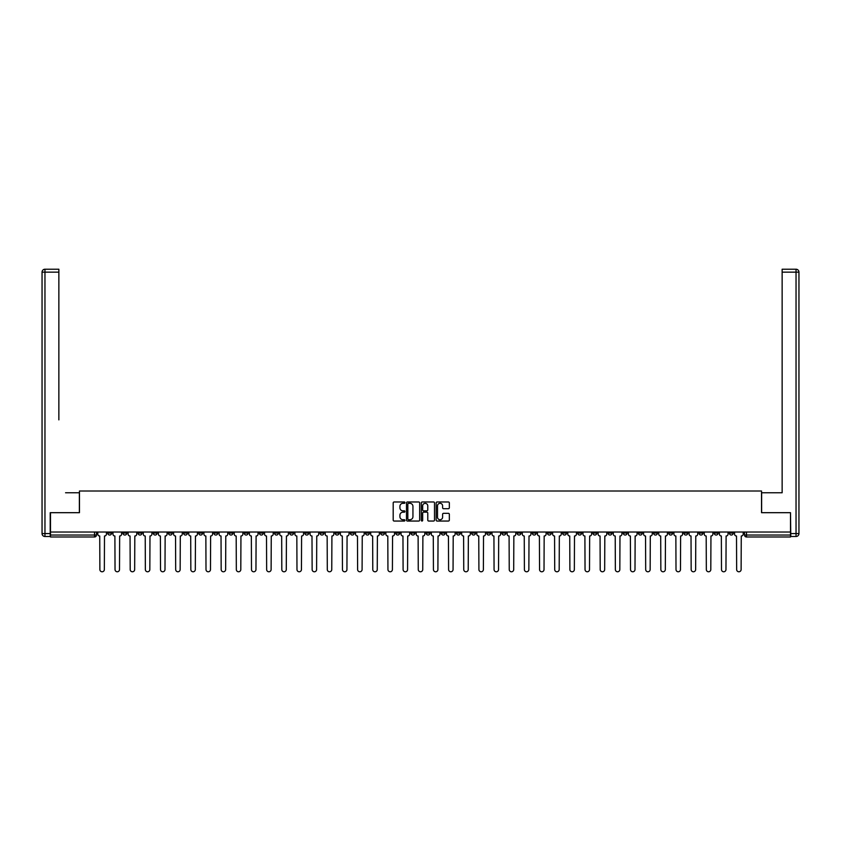 <?xml version="1.0" encoding="UTF-8"?>
<svg xmlns="http://www.w3.org/2000/svg" width="841" height="841" viewBox="0 0 841 841"><rect width="100%" height="100%" fill="white"/><g stroke="black" fill="none" stroke-linecap="round" stroke-linejoin="round"><path stroke-width="1.26" d="M404.952 502.645A0.673 0.673 0 0 0 404.279 501.972L394.145 501.972A0.957 0.957 0 0 0 393.189 502.929L393.189 520.106A0.957 0.957 0 0 0 394.145 521.052L404.279 521.052A0.673 0.673 0 0 0 404.952 520.39A0.673 0.673 0 0 0 404.279 519.717L402.976 519.717A3.049 3.049 0 0 1 399.917 516.668L399.917 515.239A3.049 3.049 0 0 1 402.976 512.18L404.279 512.18A0.673 0.673 0 0 0 404.952 511.517A0.673 0.673 0 0 0 404.279 510.844L402.976 510.844A3.049 3.049 0 0 1 399.917 507.796L399.917 506.366A3.049 3.049 0 0 1 402.976 503.317L404.279 503.317A0.673 0.673 0 0 0 404.952 502.645M608.075 532.027L608.075 533.089L611.964 533.089A1.945 1.945 0 0 1 610.019 535.034A1.945 1.945 0 0 1 608.075 533.089L608.075 532.027M517.11 532.027L517.11 533.089L520.989 533.089A1.945 1.945 0 0 1 519.044 535.034A1.945 1.945 0 0 1 517.11 533.089L517.11 532.027M501.94 532.027L501.94 533.089L505.83 533.089A1.945 1.945 0 0 1 503.885 535.034A1.945 1.945 0 0 1 501.94 533.089L501.94 532.027M410.976 532.027L410.976 533.089L414.865 533.089A1.945 1.945 0 0 1 412.92 535.034A1.945 1.945 0 0 1 410.976 533.089L410.976 532.027M395.817 532.027L395.817 533.089L399.706 533.089A1.945 1.945 0 0 1 397.761 535.034A1.945 1.945 0 0 1 395.817 533.089L395.817 532.027M380.658 532.027L380.658 533.089L384.537 533.089A1.945 1.945 0 0 1 382.592 535.034A1.945 1.945 0 0 1 380.658 533.089L380.658 532.027M350.329 532.027L350.329 533.089L354.219 533.089A1.945 1.945 0 0 1 352.274 535.034A1.945 1.945 0 0 1 350.329 533.089L350.329 532.027M320.011 533.089L320.011 532.027L320.011 533.089A1.945 1.945 0 0 0 321.956 535.034A1.945 1.945 0 0 1 320.011 533.089L323.89 533.089A1.945 1.945 0 0 1 321.956 535.034A1.945 1.945 0 0 0 323.89 533.089L323.89 532.027L323.89 533.089M304.841 533.089L304.841 532.027L304.841 533.089A1.945 1.945 0 0 0 306.786 535.034A1.945 1.945 0 0 1 304.841 533.089L308.731 533.089A1.945 1.945 0 0 1 306.786 535.034M289.682 533.089L289.682 532.027L289.682 533.089A1.945 1.945 0 0 0 291.627 535.034A1.945 1.945 0 0 1 289.682 533.089L293.572 533.089A1.945 1.945 0 0 1 291.627 535.034A1.945 1.945 0 0 0 293.572 533.089L293.572 532.027L293.572 533.089M274.523 532.027L274.523 533.089L278.413 533.089A1.945 1.945 0 0 1 276.468 535.034A1.945 1.945 0 0 1 274.523 533.089L274.523 532.027M259.364 532.027L259.364 533.089L263.254 533.089A1.945 1.945 0 0 1 261.309 535.034A1.945 1.945 0 0 1 259.364 533.089L259.364 532.027M244.205 532.027L244.205 533.089L248.084 533.089A1.945 1.945 0 0 1 246.14 535.034A1.945 1.945 0 0 1 244.205 533.089L244.205 532.027M229.036 533.089L229.036 532.027L229.036 533.089A1.945 1.945 0 0 0 230.981 535.034A1.945 1.945 0 0 1 229.036 533.089L232.925 533.089A1.945 1.945 0 0 1 230.981 535.034M198.718 533.089L198.718 532.027L198.718 533.089A1.945 1.945 0 0 0 200.663 535.034A1.945 1.945 0 0 1 198.718 533.089L202.607 533.089A1.945 1.945 0 0 1 200.663 535.034A1.945 1.945 0 0 0 202.607 533.089L202.607 532.027L202.607 533.089M183.559 533.089L183.559 532.027L183.559 533.089A1.945 1.945 0 0 0 185.504 535.034A1.945 1.945 0 0 1 183.559 533.089L187.448 533.089A1.945 1.945 0 0 1 185.504 535.034A1.945 1.945 0 0 0 187.448 533.089L187.448 532.027L187.448 533.089M168.389 533.089L168.389 532.027L168.389 533.089A1.945 1.945 0 0 0 170.334 535.034A1.945 1.945 0 0 1 168.389 533.089L172.279 533.089A1.945 1.945 0 0 1 170.334 535.034A1.945 1.945 0 0 0 172.279 533.089L172.279 532.027L172.279 533.089M153.23 533.089L153.23 532.027L153.23 533.089A1.945 1.945 0 0 0 155.175 535.034A1.945 1.945 0 0 1 153.23 533.089L157.12 533.089A1.945 1.945 0 0 1 155.175 535.034M138.071 533.089L138.071 532.027L138.071 533.089A1.945 1.945 0 0 0 140.016 535.034A1.945 1.945 0 0 1 138.071 533.089L141.961 533.089A1.945 1.945 0 0 1 140.016 535.034A1.945 1.945 0 0 0 141.961 533.089L141.961 532.027L141.961 533.089M122.912 533.089L122.912 532.027L122.912 533.089A1.945 1.945 0 0 0 124.857 535.034A1.945 1.945 0 0 1 122.912 533.089L126.802 533.089A1.945 1.945 0 0 1 124.857 535.034A1.945 1.945 0 0 0 126.802 533.089L126.802 532.027L126.802 533.089M448.379 508.7A0.957 0.957 0 0 0 449.336 507.743L449.336 502.929A0.957 0.957 0 0 0 448.379 501.972L437.12 501.972A0.957 0.957 0 0 0 436.164 502.929L436.164 520.106A0.957 0.957 0 0 0 437.12 521.052L448.379 521.052A0.957 0.957 0 0 0 449.336 520.106L449.336 514.282A0.957 0.957 0 0 0 448.379 513.325L443.564 513.325A0.957 0.957 0 0 0 442.608 514.282L442.608 517.173A2.555 2.555 0 0 1 440.053 519.717A2.555 2.555 0 0 1 437.509 517.173L437.509 505.861A2.555 2.555 0 0 1 440.053 503.317A2.555 2.555 0 0 1 442.608 505.861L442.608 507.743A0.957 0.957 0 0 0 443.564 508.7L448.379 508.7M52.647 269.225L44.962 269.225L58.859 269.225L52.647 269.225L58.859 269.225L58.859 272.148L44.962 272.148L44.962 533.583L50.218 533.583L50.218 512.684L79.464 512.684L79.464 491.007L761.536 491.007L761.536 512.684L790.498 512.684L790.498 532.027L50.502 532.027L50.502 535.034L96.473 535.034L96.473 532.027L96.473 535.034A1.945 1.945 0 0 1 94.528 536.979L50.502 536.979L50.502 535.034M50.502 512.684L50.502 532.027M419.67 502.929A0.957 0.957 0 0 0 418.713 501.972L407.454 501.972A0.957 0.957 0 0 0 406.497 502.929L406.497 520.106A0.957 0.957 0 0 0 407.454 521.052L418.713 521.052A0.957 0.957 0 0 0 419.67 520.106L419.67 502.929M422.287 501.972L433.546 501.972A0.957 0.957 0 0 1 434.503 502.929L434.503 520.106A0.957 0.957 0 0 1 433.546 521.052L428.731 521.052A0.957 0.957 0 0 1 427.775 520.106L427.775 513.136A0.957 0.957 0 0 0 426.818 512.18L423.622 512.18A0.957 0.957 0 0 0 422.666 513.136L422.666 520.39A0.673 0.673 0 0 1 422.003 521.052A0.673 0.673 0 0 1 421.33 520.39L421.33 502.929A0.957 0.957 0 0 1 422.287 501.972M744.527 532.027L744.527 535.034L790.498 535.034L790.498 536.979L746.472 536.979A1.945 1.945 0 0 1 744.527 535.034M790.498 532.027L790.498 535.034M733.247 532.027L733.247 533.089A1.945 1.945 0 0 1 731.302 535.034A1.945 1.945 0 0 1 729.368 533.089A1.945 1.945 0 0 0 731.302 535.034A1.945 1.945 0 0 0 733.247 533.089L729.368 533.089L729.368 532.027M718.088 532.027L718.088 533.089A1.945 1.945 0 0 1 716.143 535.034A1.945 1.945 0 0 1 714.198 533.089L718.088 533.089M714.198 532.027L714.198 533.089M702.929 532.027L702.929 533.089A1.945 1.945 0 0 1 700.984 535.034A1.945 1.945 0 0 1 699.039 533.089L702.929 533.089M699.039 532.027L699.039 533.089M687.77 533.089L687.77 532.027L687.77 533.089A1.945 1.945 0 0 1 685.825 535.034A1.945 1.945 0 0 1 683.88 533.089L687.77 533.089A1.945 1.945 0 0 1 685.825 535.034M683.88 532.027L683.88 533.089M672.611 532.027L672.611 533.089A1.945 1.945 0 0 1 670.666 535.034A1.945 1.945 0 0 1 668.721 533.089A1.945 1.945 0 0 0 670.666 535.034M668.721 532.027L668.721 533.089L672.611 533.089M657.441 532.027L657.441 533.089A1.945 1.945 0 0 1 655.496 535.034A1.945 1.945 0 0 1 653.552 533.089L657.441 533.089A1.945 1.945 0 0 1 655.496 535.034M653.552 532.027L653.552 533.089M642.282 532.027L642.282 533.089A1.945 1.945 0 0 1 640.337 535.034A1.945 1.945 0 0 1 638.393 533.089A1.945 1.945 0 0 0 640.337 535.034M638.393 532.027L638.393 533.089L642.282 533.089M627.123 532.027L627.123 533.089A1.945 1.945 0 0 1 625.178 535.034A1.945 1.945 0 0 1 623.234 533.089L627.123 533.089M623.234 532.027L623.234 533.089M611.964 532.027L611.964 533.089A1.945 1.945 0 0 1 610.019 535.034M596.795 532.027L596.795 533.089A1.945 1.945 0 0 1 594.86 535.034A1.945 1.945 0 0 1 592.916 533.089L596.795 533.089M592.916 532.027L592.916 533.089M581.636 532.027L581.636 533.089A1.945 1.945 0 0 1 579.691 535.034A1.945 1.945 0 0 1 577.746 533.089L581.636 533.089M577.746 532.027L577.746 533.089M566.477 532.027L566.477 533.089A1.945 1.945 0 0 1 564.532 535.034A1.945 1.945 0 0 1 562.587 533.089A1.945 1.945 0 0 0 564.532 535.034M562.587 532.027L562.587 533.089L566.477 533.089M551.318 532.027L551.318 533.089A1.945 1.945 0 0 1 549.373 535.034A1.945 1.945 0 0 1 547.428 533.089L551.318 533.089M547.428 532.027L547.428 533.089M536.159 532.027L536.159 533.089A1.945 1.945 0 0 1 534.214 535.034A1.945 1.945 0 0 1 532.269 533.089L536.159 533.089M532.269 532.027L532.269 533.089M520.989 532.027L520.989 533.089M505.83 532.027L505.83 533.089L505.83 532.027M490.671 532.027L490.671 533.089A1.945 1.945 0 0 1 488.726 535.034A1.945 1.945 0 0 1 486.781 533.089L490.671 533.089M486.781 532.027L486.781 533.089M475.512 532.027L475.512 533.089A1.945 1.945 0 0 1 473.567 535.034A1.945 1.945 0 0 1 471.622 533.089L475.512 533.089M471.622 532.027L471.622 533.089M460.342 532.027L460.342 533.089A1.945 1.945 0 0 1 458.408 535.034A1.945 1.945 0 0 1 456.463 533.089L460.342 533.089M456.463 532.027L456.463 533.089M445.183 532.027L445.183 533.089A1.945 1.945 0 0 1 443.239 535.034A1.945 1.945 0 0 1 441.294 533.089L445.183 533.089M441.294 532.027L441.294 533.089M430.024 532.027L430.024 533.089A1.945 1.945 0 0 1 428.08 535.034A1.945 1.945 0 0 1 426.135 533.089L430.024 533.089M426.135 532.027L426.135 533.089M414.865 532.027L414.865 533.089A1.945 1.945 0 0 1 412.92 535.034M399.706 532.027L399.706 533.089M384.537 533.089L384.537 532.027L384.537 533.089A1.945 1.945 0 0 1 382.592 535.034M369.378 532.027L369.378 533.089A1.945 1.945 0 0 1 367.433 535.034A1.945 1.945 0 0 1 365.488 533.089A1.945 1.945 0 0 0 367.433 535.034A1.945 1.945 0 0 0 369.378 533.089L365.488 533.089L365.488 532.027M354.219 533.089L354.219 532.027L354.219 533.089A1.945 1.945 0 0 1 352.274 535.034M339.06 532.027L339.06 533.089A1.945 1.945 0 0 1 337.115 535.034A1.945 1.945 0 0 1 335.17 533.089A1.945 1.945 0 0 0 337.115 535.034M335.17 532.027L335.17 533.089L339.06 533.089M308.731 532.027L308.731 533.089L308.731 532.027M278.413 533.089L278.413 532.027L278.413 533.089A1.945 1.945 0 0 1 276.468 535.034M263.254 533.089L263.254 532.027L263.254 533.089A1.945 1.945 0 0 1 261.309 535.034M248.084 533.089L248.084 532.027L248.084 533.089A1.945 1.945 0 0 1 246.14 535.034M232.925 532.027L232.925 533.089L232.925 532.027M217.766 533.089L217.766 532.027L217.766 533.089A1.945 1.945 0 0 1 215.822 535.034A1.945 1.945 0 0 1 213.877 533.089L217.766 533.089A1.945 1.945 0 0 1 215.822 535.034M213.877 532.027L213.877 533.089M157.12 532.027L157.12 533.089L157.12 532.027M111.632 532.027L111.632 533.089A1.945 1.945 0 0 1 109.698 535.034A1.945 1.945 0 0 1 107.753 533.089A1.945 1.945 0 0 0 109.698 535.034A1.945 1.945 0 0 0 111.632 533.089L111.632 532.027M107.753 532.027L107.753 533.089L111.632 533.089M94.528 532.027L94.528 536.979A1.945 1.945 0 0 0 96.473 535.034M408.505 503.317A0.673 0.673 0 0 0 407.832 503.98L407.832 519.055A0.673 0.673 0 0 0 408.505 519.717L409.882 519.717A3.049 3.049 0 0 0 412.942 516.668L412.942 506.366A3.049 3.049 0 0 0 409.882 503.317L408.505 503.317M427.775 505.914A2.555 2.555 0 0 0 425.22 503.36A2.555 2.555 0 0 0 422.666 505.914L422.666 509.898A0.957 0.957 0 0 0 423.622 510.844L426.818 510.844A0.957 0.957 0 0 0 427.775 509.898L427.775 505.914M97.787 532.027L97.787 534.067A1.945 1.945 0 0 0 99.732 536.011L99.879 569.536A2.239 2.239 0 0 0 102.108 571.775A2.239 2.239 0 0 0 104.347 569.536L104.494 536.011A1.945 1.945 0 0 0 106.439 534.067L106.439 532.027M112.946 532.027L112.946 534.067A1.945 1.945 0 0 0 114.891 536.011L115.038 569.536A2.239 2.239 0 0 0 117.277 571.775A2.239 2.239 0 0 0 119.506 569.536L119.653 536.011A1.945 1.945 0 0 0 121.598 534.067L121.598 532.027M128.105 532.027L128.105 534.067A1.945 1.945 0 0 0 130.05 536.011L130.197 569.536A2.239 2.239 0 0 0 132.436 571.775A2.239 2.239 0 0 0 134.665 569.536L134.812 536.011A1.945 1.945 0 0 0 136.757 534.067L136.757 532.027M79.369 512.684L79.369 492.763L65.566 492.763M58.859 272.148L58.859 419.869M50.218 533.583L50.218 536.495L44.962 536.495A2.912 2.912 0 0 1 42.05 533.583L42.05 272.148A2.912 2.912 0 0 1 44.962 269.225A2.912 2.912 0 0 0 42.05 272.148A2.912 2.912 0 0 1 44.962 269.225A2.912 2.912 0 0 0 42.05 272.148L44.962 272.148L44.962 269.225M775.434 492.763L782.141 492.763L782.141 269.225L796.038 269.225L782.141 269.225M761.631 512.684L761.631 492.763L782.141 492.763L782.141 419.869M790.782 533.583L796.038 533.583L796.038 272.148L798.95 272.148A2.912 2.912 0 0 0 796.038 269.225A2.912 2.912 0 0 1 798.95 272.148L798.95 533.583A2.912 2.912 0 0 1 796.038 536.495L790.782 536.495L790.498 512.684M143.275 532.027L143.275 534.067A1.945 1.945 0 0 0 145.22 536.011L145.356 569.536A2.239 2.239 0 0 0 147.596 571.775A2.239 2.239 0 0 0 149.835 569.536L149.982 536.011A1.945 1.945 0 0 0 151.916 534.067L151.916 532.027M158.434 532.027L158.434 534.067A1.945 1.945 0 0 0 160.379 536.011L160.526 569.536A2.239 2.239 0 0 0 162.755 571.775A2.239 2.239 0 0 0 164.994 569.536L165.141 536.011A1.945 1.945 0 0 0 167.086 534.067L167.086 532.027M173.593 532.027L173.593 534.067A1.945 1.945 0 0 0 175.538 536.011L175.685 569.536A2.239 2.239 0 0 0 177.914 571.775A2.239 2.239 0 0 0 180.153 569.536L180.3 536.011A1.945 1.945 0 0 0 182.245 534.067L182.245 532.027M188.752 532.027L188.752 534.067A1.945 1.945 0 0 0 190.697 536.011L190.844 569.536A2.239 2.239 0 0 0 193.083 571.775A2.239 2.239 0 0 0 195.312 569.536L195.459 536.011A1.945 1.945 0 0 0 197.404 534.067L197.404 532.027M203.921 532.027L203.921 534.067A1.945 1.945 0 0 0 205.856 536.011L206.003 569.536A2.239 2.239 0 0 0 208.242 571.775A2.239 2.239 0 0 0 210.481 569.536L210.618 536.011A1.945 1.945 0 0 0 212.563 534.067L212.563 532.027M219.081 532.027L219.081 534.067A1.945 1.945 0 0 0 221.025 536.011L221.172 569.536A2.239 2.239 0 0 0 223.401 571.775A2.239 2.239 0 0 0 225.64 569.536L225.787 536.011A1.945 1.945 0 0 0 227.732 534.067L227.732 532.027M234.24 532.027L234.24 534.067A1.945 1.945 0 0 0 236.184 536.011L236.332 569.536A2.239 2.239 0 0 0 238.56 571.775A2.239 2.239 0 0 0 240.799 569.536L240.946 536.011A1.945 1.945 0 0 0 242.891 534.067L242.891 532.027M249.399 532.027L249.399 534.067A1.945 1.945 0 0 0 251.343 536.011L251.491 569.536A2.239 2.239 0 0 0 253.73 571.775A2.239 2.239 0 0 0 255.958 569.536L256.106 536.011A1.945 1.945 0 0 0 258.05 534.067L258.05 532.027M264.558 532.027L264.558 534.067A1.945 1.945 0 0 0 266.502 536.011L266.65 569.536A2.239 2.239 0 0 0 268.889 571.775A2.239 2.239 0 0 0 271.117 569.536L271.265 536.011A1.945 1.945 0 0 0 273.209 534.067L273.209 532.027M279.727 532.027L279.727 534.067A1.945 1.945 0 0 0 281.672 536.011L281.809 569.536A2.239 2.239 0 0 0 284.048 571.775A2.239 2.239 0 0 0 286.287 569.536L286.434 536.011A1.945 1.945 0 0 0 288.368 534.067L288.368 532.027M294.886 532.027L294.886 534.067A1.945 1.945 0 0 0 296.831 536.011L296.978 569.536A2.239 2.239 0 0 0 299.207 571.775A2.239 2.239 0 0 0 301.446 569.536L301.593 536.011A1.945 1.945 0 0 0 303.538 534.067L303.538 532.027M310.045 532.027L310.045 534.067A1.945 1.945 0 0 0 311.99 536.011L312.137 569.536A2.239 2.239 0 0 0 314.366 571.775A2.239 2.239 0 0 0 316.605 569.536L316.752 536.011A1.945 1.945 0 0 0 318.697 534.067L318.697 532.027M325.204 532.027L325.204 534.067A1.945 1.945 0 0 0 327.149 536.011L327.296 569.536A2.239 2.239 0 0 0 329.535 571.775A2.239 2.239 0 0 0 331.764 569.536L331.911 536.011A1.945 1.945 0 0 0 333.856 534.067L333.856 532.027M340.374 532.027L340.374 534.067A1.945 1.945 0 0 0 342.308 536.011L342.455 569.536A2.239 2.239 0 0 0 344.694 571.775A2.239 2.239 0 0 0 346.934 569.536L347.07 536.011A1.945 1.945 0 0 0 349.015 534.067L349.015 532.027M355.533 532.027L355.533 534.067A1.945 1.945 0 0 0 357.478 536.011L357.614 569.536A2.239 2.239 0 0 0 359.853 571.775A2.239 2.239 0 0 0 362.093 569.536L362.24 536.011A1.945 1.945 0 0 0 364.185 534.067L364.185 532.027M370.692 532.027L370.692 534.067A1.945 1.945 0 0 0 372.637 536.011L372.784 569.536A2.239 2.239 0 0 0 375.012 571.775A2.239 2.239 0 0 0 377.252 569.536L377.399 536.011A1.945 1.945 0 0 0 379.344 534.067L379.344 532.027M385.851 532.027L385.851 534.067A1.945 1.945 0 0 0 387.796 536.011L387.943 569.536A2.239 2.239 0 0 0 390.182 571.775A2.239 2.239 0 0 0 392.411 569.536L392.558 536.011A1.945 1.945 0 0 0 394.503 534.067L394.503 532.027M401.01 532.027L401.01 534.067A1.945 1.945 0 0 0 402.955 536.011L403.102 569.536A2.239 2.239 0 0 0 405.341 571.775A2.239 2.239 0 0 0 407.57 569.536L407.717 536.011A1.945 1.945 0 0 0 409.662 534.067L409.662 532.027M416.179 532.027L416.179 534.067A1.945 1.945 0 0 0 418.114 536.011L418.261 569.536A2.239 2.239 0 0 0 420.5 571.775A2.239 2.239 0 0 0 422.739 569.536L422.886 536.011A1.945 1.945 0 0 0 424.821 534.067L424.821 532.027M431.338 532.027L431.338 534.067A1.945 1.945 0 0 0 433.283 536.011L433.43 569.536A2.239 2.239 0 0 0 435.659 571.775A2.239 2.239 0 0 0 437.898 569.536L438.045 536.011A1.945 1.945 0 0 0 439.99 534.067L439.99 532.027M446.497 532.027L446.497 534.067A1.945 1.945 0 0 0 448.442 536.011L448.589 569.536A2.239 2.239 0 0 0 450.818 571.775A2.239 2.239 0 0 0 453.057 569.536L453.204 536.011A1.945 1.945 0 0 0 455.149 534.067L455.149 532.027M461.656 532.027L461.656 534.067A1.945 1.945 0 0 0 463.601 536.011L463.748 569.536A2.239 2.239 0 0 0 465.988 571.775A2.239 2.239 0 0 0 468.216 569.536L468.363 536.011A1.945 1.945 0 0 0 470.308 534.067L470.308 532.027M476.815 532.027L476.815 534.067A1.945 1.945 0 0 0 478.76 536.011L478.907 569.536A2.239 2.239 0 0 0 481.147 571.775A2.239 2.239 0 0 0 483.386 569.536L483.522 536.011A1.945 1.945 0 0 0 485.467 534.067L485.467 532.027M491.985 532.027L491.985 534.067A1.945 1.945 0 0 0 493.93 536.011L494.066 569.536A2.239 2.239 0 0 0 496.306 571.775A2.239 2.239 0 0 0 498.545 569.536L498.692 536.011A1.945 1.945 0 0 0 500.626 534.067L500.626 532.027M507.144 532.027L507.144 534.067A1.945 1.945 0 0 0 509.089 536.011L509.236 569.536A2.239 2.239 0 0 0 511.465 571.775A2.239 2.239 0 0 0 513.704 569.536L513.851 536.011A1.945 1.945 0 0 0 515.796 534.067L515.796 532.027M522.303 532.027L522.303 534.067A1.945 1.945 0 0 0 524.248 536.011L524.395 569.536A2.239 2.239 0 0 0 526.634 571.775A2.239 2.239 0 0 0 528.863 569.536L529.01 536.011A1.945 1.945 0 0 0 530.955 534.067L530.955 532.027M537.462 532.027L537.462 534.067A1.945 1.945 0 0 0 539.407 536.011L539.554 569.536A2.239 2.239 0 0 0 541.793 571.775A2.239 2.239 0 0 0 544.022 569.536L544.169 536.011A1.945 1.945 0 0 0 546.114 534.067L546.114 532.027M552.632 532.027L552.632 534.067A1.945 1.945 0 0 0 554.566 536.011L554.713 569.536A2.239 2.239 0 0 0 556.952 571.775A2.239 2.239 0 0 0 559.191 569.536L559.328 536.011A1.945 1.945 0 0 0 561.273 534.067L561.273 532.027M567.791 532.027L567.791 534.067A1.945 1.945 0 0 0 569.735 536.011L569.883 569.536A2.239 2.239 0 0 0 572.111 571.775A2.239 2.239 0 0 0 574.35 569.536L574.498 536.011A1.945 1.945 0 0 0 576.442 534.067L576.442 532.027M582.95 532.027L582.95 534.067A1.945 1.945 0 0 0 584.894 536.011L585.042 569.536A2.239 2.239 0 0 0 587.27 571.775A2.239 2.239 0 0 0 589.509 569.536L589.657 536.011A1.945 1.945 0 0 0 591.601 534.067L591.601 532.027M598.109 532.027L598.109 534.067A1.945 1.945 0 0 0 600.053 536.011L600.201 569.536A2.239 2.239 0 0 0 602.44 571.775A2.239 2.239 0 0 0 604.668 569.536L604.816 536.011A1.945 1.945 0 0 0 606.76 534.067L606.76 532.027M613.268 532.027L613.268 534.067A1.945 1.945 0 0 0 615.213 536.011L615.36 569.536A2.239 2.239 0 0 0 617.599 571.775A2.239 2.239 0 0 0 619.828 569.536L619.975 536.011A1.945 1.945 0 0 0 621.92 534.067L621.92 532.027M628.437 532.027L628.437 534.067A1.945 1.945 0 0 0 630.382 536.011L630.519 569.536A2.239 2.239 0 0 0 632.758 571.775A2.239 2.239 0 0 0 634.997 569.536L635.144 536.011A1.945 1.945 0 0 0 637.079 534.067L637.079 532.027M643.596 532.027L643.596 534.067A1.945 1.945 0 0 0 645.541 536.011L645.688 569.536A2.239 2.239 0 0 0 647.917 571.775A2.239 2.239 0 0 0 650.156 569.536L650.303 536.011A1.945 1.945 0 0 0 652.248 534.067L652.248 532.027M658.755 532.027L658.755 534.067A1.945 1.945 0 0 0 660.7 536.011L660.847 569.536A2.239 2.239 0 0 0 663.086 571.775A2.239 2.239 0 0 0 665.315 569.536L665.462 536.011A1.945 1.945 0 0 0 667.407 534.067L667.407 532.027M673.914 532.027L673.914 534.067A1.945 1.945 0 0 0 675.859 536.011L676.006 569.536A2.239 2.239 0 0 0 678.245 571.775A2.239 2.239 0 0 0 680.474 569.536L680.621 536.011A1.945 1.945 0 0 0 682.566 534.067L682.566 532.027M689.084 532.027L689.084 534.067A1.945 1.945 0 0 0 691.018 536.011L691.165 569.536A2.239 2.239 0 0 0 693.404 571.775A2.239 2.239 0 0 0 695.644 569.536L695.78 536.011A1.945 1.945 0 0 0 697.725 534.067L697.725 532.027M704.243 532.027L704.243 534.067A1.945 1.945 0 0 0 706.188 536.011L706.335 569.536A2.239 2.239 0 0 0 708.564 571.775A2.239 2.239 0 0 0 710.803 569.536L710.95 536.011A1.945 1.945 0 0 0 712.895 534.067L712.895 532.027M719.402 532.027L719.402 534.067A1.945 1.945 0 0 0 721.347 536.011L721.494 569.536A2.239 2.239 0 0 0 723.723 571.775A2.239 2.239 0 0 0 725.962 569.536L726.109 536.011A1.945 1.945 0 0 0 728.054 534.067L728.054 532.027M734.561 532.027L734.561 534.067A1.945 1.945 0 0 0 736.506 536.011L736.653 569.536A2.239 2.239 0 0 0 738.892 571.775A2.239 2.239 0 0 0 741.121 569.536L741.268 536.011A1.945 1.945 0 0 0 743.213 534.067L743.213 532.027M746.472 532.027L746.472 536.979M44.962 536.495L44.962 533.583L42.05 533.583M796.038 269.225L796.038 272.148L782.141 272.148M798.95 533.583L796.038 533.583L796.038 536.495"/></g></svg>
